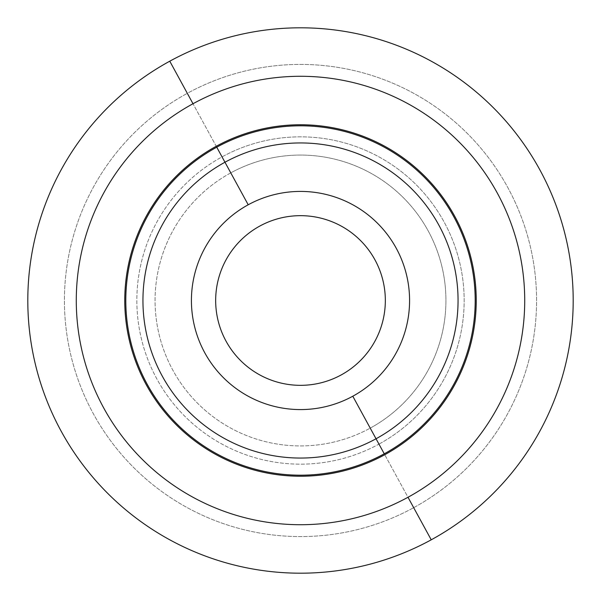 <?xml version="1.0" encoding="UTF-8"?>
<svg xmlns="http://www.w3.org/2000/svg" width="601" height="601" viewBox="0 0 601 601"><rect width="100%" height="100%" fill="white"/><g stroke="black" fill="none" stroke-linecap="round" stroke-linejoin="round"><path stroke-width="0.45" stroke-dasharray="3 2.25" d="M341.173 374.949A84.839 84.839 0 0 0 374.949 259.827A84.839 84.839 0 0 0 259.827 226.051A84.839 84.839 0 0 0 226.051 341.173A84.839 84.839 0 0 0 341.173 374.949A84.839 84.839 0 0 1 226.051 341.173A84.839 84.839 0 0 1 259.827 226.051A84.839 84.839 0 0 1 374.949 259.827A84.839 84.839 0 0 1 341.173 374.949M224.962 162.232A157.552 157.552 0 0 1 438.768 224.962A157.552 157.552 0 0 1 376.038 438.768A157.552 157.552 0 0 1 162.232 376.038A157.552 157.552 0 0 1 224.962 162.232A157.552 157.552 0 0 0 162.232 376.038A157.552 157.552 0 0 0 376.038 438.768A157.552 157.552 0 0 0 438.768 224.962A157.552 157.552 0 0 0 224.962 162.232M384.753 454.724A175.732 175.732 0 0 0 454.724 216.247A175.732 175.732 0 0 0 216.247 146.276A175.732 175.732 0 0 0 146.276 384.753A175.732 175.732 0 0 0 384.753 454.724A175.732 175.732 0 0 1 146.276 384.753A175.732 175.732 0 0 1 216.247 146.276A175.732 175.732 0 0 1 454.724 216.247A175.732 175.732 0 0 1 384.753 454.724M169.767 61.189A272.689 272.689 0 0 1 539.811 169.767A272.689 272.689 0 0 1 431.233 539.811A272.689 272.689 0 0 1 61.189 431.233A272.689 272.689 0 0 1 169.767 61.189L193.004 103.733A224.211 224.211 0 0 1 497.267 193.004A224.211 224.211 0 0 1 407.996 497.267L431.233 539.811A272.689 272.689 0 0 0 539.811 169.767A272.689 272.689 0 0 0 169.767 61.189A272.689 272.689 0 0 0 61.189 431.233A272.689 272.689 0 0 0 431.233 539.811L407.996 497.267A224.211 224.211 0 0 1 103.733 407.996A224.211 224.211 0 0 1 193.004 103.733L169.767 61.189M413.683 507.68A236.08 236.08 0 0 0 507.68 187.317A236.08 236.08 0 0 0 187.317 93.32L222.039 156.876A163.66 163.66 0 0 1 444.124 222.039A163.66 163.66 0 0 1 378.961 444.124L413.683 507.68L378.961 444.124A163.66 163.66 0 0 1 156.876 378.961A163.66 163.66 0 0 1 222.039 156.876L187.317 93.32A236.08 236.08 0 0 0 93.32 413.683A236.08 236.08 0 0 0 413.683 507.68A236.08 236.08 0 0 1 93.32 413.683A236.08 236.08 0 0 1 187.317 93.32A236.08 236.08 0 0 1 507.68 187.317A236.08 236.08 0 0 1 413.683 507.68M222.039 156.876L230.776 172.87A145.434 145.434 0 0 1 428.13 230.776A145.434 145.434 0 0 1 370.224 428.13L378.961 444.124A163.66 163.66 0 0 0 444.124 222.039A163.66 163.66 0 0 0 222.039 156.876A163.66 163.66 0 0 0 156.876 378.961A163.66 163.66 0 0 0 378.961 444.124L370.224 428.13A145.434 145.434 0 0 1 172.87 370.224A145.434 145.434 0 0 1 230.776 172.87L222.039 156.876M407.996 497.267A224.211 224.211 0 0 0 497.267 193.004A224.211 224.211 0 0 0 193.004 103.733A224.211 224.211 0 0 0 103.733 407.996A224.211 224.211 0 0 0 407.996 497.267M230.776 172.87A145.434 145.434 0 0 0 172.87 370.224A145.434 145.434 0 0 0 370.224 428.13A145.434 145.434 0 0 0 428.13 230.776A145.434 145.434 0 0 0 230.776 172.87"/><path stroke-width="0.9" d="M259.827 226.051A84.839 84.839 0 0 1 374.949 259.827A84.839 84.839 0 0 1 341.173 374.949A84.839 84.839 0 0 1 226.051 341.173A84.839 84.839 0 0 1 259.827 226.051A84.839 84.839 0 0 0 226.051 341.173A84.839 84.839 0 0 0 341.173 374.949A84.839 84.839 0 0 0 374.949 259.827A84.839 84.839 0 0 0 259.827 226.051M352.795 396.224A109.074 109.074 0 0 0 396.224 248.205A109.074 109.074 0 0 0 248.205 204.776L224.962 162.232L248.205 204.776A109.074 109.074 0 0 0 204.776 352.795A109.074 109.074 0 0 0 352.795 396.224L376.038 438.768L352.795 396.224A109.074 109.074 0 0 1 204.776 352.795A109.074 109.074 0 0 1 248.205 204.776A109.074 109.074 0 0 1 396.224 248.205A109.074 109.074 0 0 1 352.795 396.224M224.962 162.232A157.552 157.552 0 0 1 438.768 224.962A157.552 157.552 0 0 1 376.038 438.768A157.552 157.552 0 0 1 162.232 376.038A157.552 157.552 0 0 1 224.962 162.232L216.743 147.192A174.696 174.696 0 0 1 453.808 216.743A174.696 174.696 0 0 1 384.257 453.808L376.038 438.768A157.552 157.552 0 0 0 438.768 224.962A157.552 157.552 0 0 0 224.962 162.232A157.552 157.552 0 0 0 162.232 376.038A157.552 157.552 0 0 0 376.038 438.768L384.257 453.808A174.696 174.696 0 0 1 147.192 384.257A174.696 174.696 0 0 1 216.743 147.192L224.962 162.232M216.247 146.276A175.732 175.732 0 0 1 454.724 216.247A175.732 175.732 0 0 1 384.753 454.724A175.732 175.732 0 0 1 146.276 384.753A175.732 175.732 0 0 1 216.247 146.276A175.732 175.732 0 0 0 146.276 384.753A175.732 175.732 0 0 0 384.753 454.724A175.732 175.732 0 0 0 454.724 216.247A175.732 175.732 0 0 0 216.247 146.276M193.004 103.733L169.767 61.189A272.689 272.689 0 0 1 539.811 169.767A272.689 272.689 0 0 1 431.233 539.811L407.996 497.267A224.211 224.211 0 0 0 497.267 193.004A224.211 224.211 0 0 0 193.004 103.733A224.211 224.211 0 0 0 103.733 407.996A224.211 224.211 0 0 0 407.996 497.267L431.233 539.811A272.689 272.689 0 0 1 61.189 431.233A272.689 272.689 0 0 1 169.767 61.189L193.004 103.733A224.211 224.211 0 0 1 497.267 193.004A224.211 224.211 0 0 1 407.996 497.267A224.211 224.211 0 0 1 103.733 407.996A224.211 224.211 0 0 1 193.004 103.733M431.233 539.811A272.689 272.689 0 0 0 539.811 169.767A272.689 272.689 0 0 0 169.767 61.189A272.689 272.689 0 0 0 61.189 431.233A272.689 272.689 0 0 0 431.233 539.811M384.257 453.808A174.696 174.696 0 0 0 453.808 216.743A174.696 174.696 0 0 0 216.743 147.192A174.696 174.696 0 0 0 147.192 384.257A174.696 174.696 0 0 0 384.257 453.808"/></g></svg>
